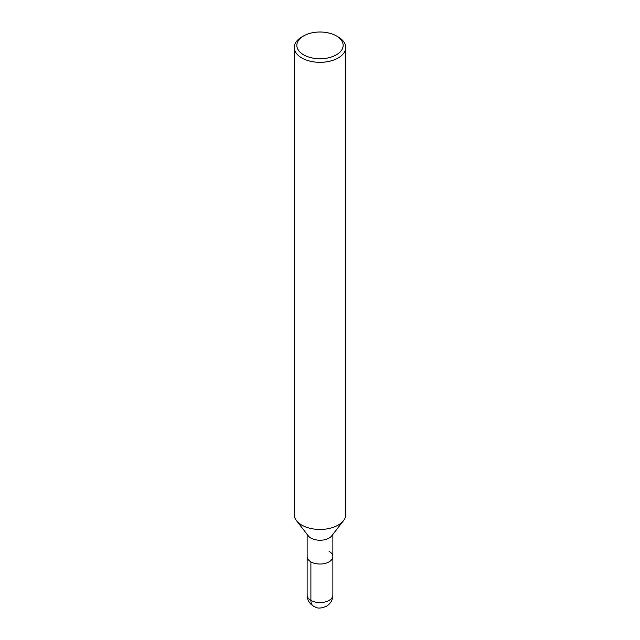 <?xml version="1.0" encoding="UTF-8"?>
<svg xmlns="http://www.w3.org/2000/svg" width="640" height="640" viewBox="0 0 640 640"><rect width="100%" height="100%" fill="white"/><g stroke="black" fill="none" stroke-linecap="round" stroke-linejoin="round"><path stroke-width="0.96" d="M336.376 35.92L338.192 36.968A25.728 14.856 180 0 1 345.728 47.472L345.728 514.592A25.728 14.856 180 0 1 343.488 520.656A25.728 14.856 180 0 1 320 529.448A25.728 14.856 180 0 1 296.512 520.664A25.728 14.856 180 0 1 294.272 514.592L294.272 47.472A25.728 14.856 180 0 1 301.808 36.968L303.624 35.92A23.16 13.368 180 0 1 336.376 35.92L336.376 35.92A23.16 13.368 180 0 1 336.376 54.824A23.16 13.368 180 0 1 303.624 54.824A23.16 13.368 180 0 1 303.624 35.92M343.496 520.656L331.744 535.832A12.864 7.432 180 0 1 320 540.232A12.864 7.432 180 0 1 308.256 535.84L296.504 520.656M345.728 47.472A25.728 14.856 180 0 1 320 62.328A25.728 14.856 180 0 1 294.272 47.472M329.096 551.36A12.864 7.432 180 0 1 332.864 556.616A12.864 7.432 180 0 1 320 564.04A12.864 7.432 180 0 1 307.136 556.616L307.136 534.392M332.864 534.392L332.864 556.616A12.864 7.432 180 0 1 320 564.04A12.864 7.432 180 0 1 307.136 556.616L307.136 595.136A12.864 7.432 180 0 0 320 602.56A12.864 7.432 180 0 0 332.864 595.136C332.736 600 330.544 603.736 326.28 606.36C321.728 608.16 318.456 608.536 316.464 607.504C310.536 605.36 307.424 601.232 307.136 595.136M310.904 561.872L310.904 600.384A12.864 7.432 120 0 0 313.568 606.28M332.864 556.616L332.864 595.136"/></g></svg>
